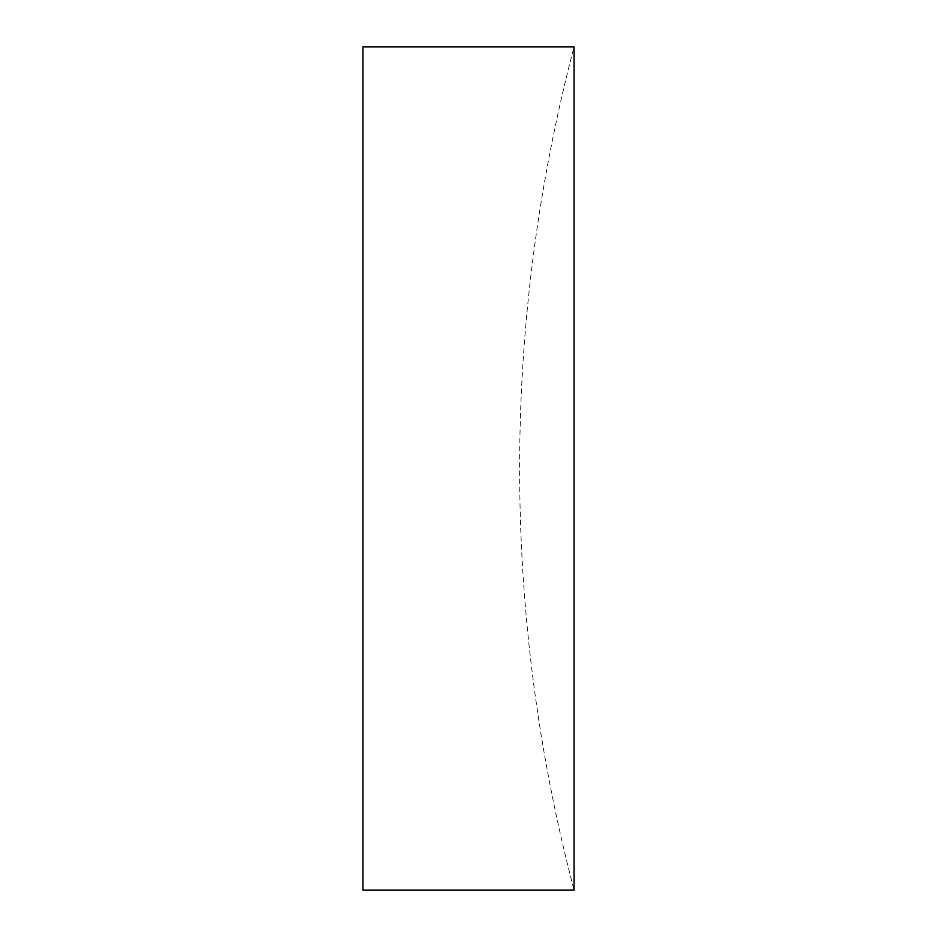 <?xml version="1.0" encoding="UTF-8"?>
<svg xmlns="http://www.w3.org/2000/svg" width="937" height="937" viewBox="0 0 937 937"><rect width="100%" height="100%" fill="white"/><g stroke="black" fill="none" stroke-linecap="round" stroke-linejoin="round"><path stroke-width="0.7" stroke-dasharray="4.68 3.51" d="M574.076 46.85L574.076 890.15A1660.036 1660.036 0 0 1 574.076 46.85M362.924 46.85L362.924 890.15"/><path stroke-width="1.41" d="M574.076 468.5L574.076 46.85L362.924 46.85L362.924 890.15L574.076 890.15L574.076 468.5"/></g></svg>
